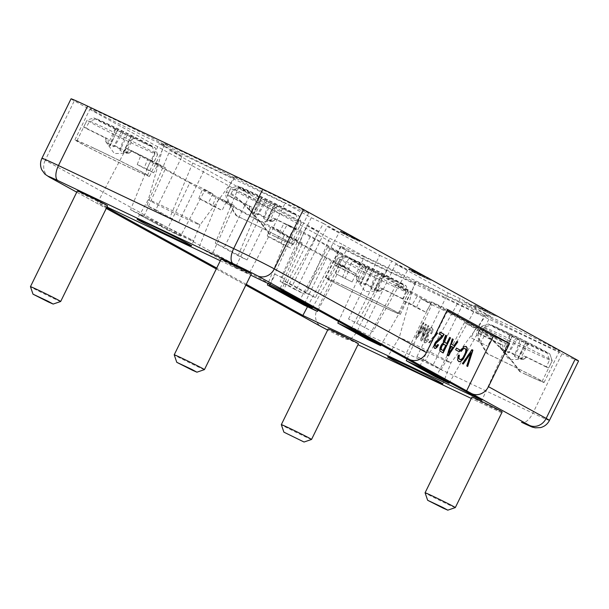 <?xml version="1.0" encoding="UTF-8"?>
<svg xmlns="http://www.w3.org/2000/svg" width="609" height="609" viewBox="0 0 609 609"><rect width="100%" height="100%" fill="white"/><g stroke="black" fill="none" stroke-linecap="round" stroke-linejoin="round"><path stroke-width="0.46" stroke-dasharray="3.04 2.28" d="M435.899 377.032L464.416 322.641L475.484 328.731L471.039 337.797L487.482 346.11L471.039 337.797M419.845 366.176L447.044 311.93L479.648 329.857L464.416 322.641M479.648 329.857L449.533 382.505M346.156 250.383A33.662 0.83 -153.9 0 0 386.799 270.685L562.008 353.722L532.89 413.153L357.681 330.108A33.662 0.83 -153.9 0 1 317.045 309.814L346.156 250.383L74.306 100.873L45.195 160.304L317.045 309.814A13.467 11.929 118.8 0 0 321.339 326.721M344.1 285.88A39.273 0.974 26.1 0 1 380.199 303.518A39.273 0.974 26.1 0 1 398.316 313.338A39.273 0.974 26.1 0 1 398.301 313.353A39.273 0.974 26.1 0 1 381.995 306.251A39.273 0.974 26.1 0 1 345.897 288.613A39.273 0.974 26.1 0 1 327.787 278.785A39.273 0.974 26.1 0 1 344.1 285.88M329.804 280.307A41.511 1.028 26.1 0 1 325.769 277.803A41.511 1.028 26.1 0 1 354.59 290.813A41.511 1.028 26.1 0 1 396.292 311.823A41.511 1.028 26.1 0 1 400.334 314.328A41.511 1.028 26.1 0 1 371.505 301.318A41.511 1.028 26.1 0 1 329.804 280.307M345.105 249.081A41.511 1.028 26.1 0 1 341.07 246.576A41.511 1.028 26.1 0 1 369.891 259.586A41.511 1.028 26.1 0 1 411.593 280.597A41.511 1.028 26.1 0 1 415.627 283.101A41.511 1.028 26.1 0 1 386.806 270.091A41.511 1.028 26.1 0 1 345.105 249.081M267.229 235.995L280.909 243.524L284.647 234.122L270.959 226.594L267.229 235.995L276.829 240.547L281.274 231.481L270.959 226.594M428.439 335.079L427.914 336.944L426.787 337.043L425.432 339.419L425.881 341.101L426.696 340.834L427.853 339.068L428.698 339.533L426.239 342.745L424.564 342.776L424.153 340.621L425.151 337.584L426.901 335.422L428.097 330.801L430.426 328.015L432.436 327.924L433.052 329.454L432.245 333.093L431.781 334.036L430.86 333.526L431.629 330.36L430.555 329.766L428.553 332.263L428.173 334.95L427.99 332.917L429.688 330.04L430.761 329.659L431.362 330.23L430.586 333.405L431.515 333.907L432.702 330.497L432.596 328.525L431.705 327.543L430.16 327.893L428.629 329.423L426.856 333.032L426.635 335.3L424.13 339.198L423.818 341.428L424.762 342.905L426.65 342.037L428.431 339.403L427.579 338.939L426.011 340.949L425.295 340.804L425.044 339.944L426.094 337.386L426.932 336.67L427.647 336.815L428.173 334.95M284.647 234.122L294.954 239.01L290.516 248.076L276.829 240.547M280.909 243.524L290.516 248.076M318.035 310.187L342.06 264.915L326.835 257.698L287.349 235.98L268.059 283.352M326.835 257.698L303.891 305.04M367.478 339.403L395.995 285.012L407.063 291.102L402.618 300.168L416.305 307.69L425.904 312.242L431.058 303.51L420.743 298.623L416.305 307.69M351.423 328.548L378.623 274.301L411.227 292.236L395.995 285.012M411.227 292.236L381.12 344.877M189.993 182.441L150.514 160.73L130.562 209.717L167.049 229.791L189.993 182.441L205.225 189.658L180.538 236.178L144.044 216.111L130.562 209.717M431.058 303.51L417.371 295.989L412.224 304.721L425.904 312.242M364.486 327.779L395.667 264.123L407.809 269.878L372.875 331.76L348.523 319.002L372.875 331.76M306.479 293.34L315.47 297.595L341.718 244.011L329.576 238.256L306.769 225.718L283.68 280.795L306.479 293.34L329.576 238.256M270.244 284.388L275.177 274.316L281.259 277.202L301.965 231.412L507.221 344.291L481.894 400.303M507.221 344.291L492.635 337.378L487.482 346.11M352.093 281.937L335.643 273.624L352.093 281.937L364.525 256.556L490.314 316.17L477.882 341.558M342.486 277.384L346.224 267.983L339.38 264.222L349.688 269.109L345.25 278.176M307.484 306.746L331.631 261.071L346.224 267.983M525.757 374.39A39.273 0.974 26.1 0 1 519.606 371.475L520.528 371.977A41.511 1.028 -153.9 0 0 544.088 382.46A41.511 1.028 -153.9 0 0 540.054 379.955A41.511 1.028 -153.9 0 0 486.918 353.494L487.832 353.996A39.273 0.974 26.1 0 1 487.862 354.012A39.273 0.974 26.1 0 1 523.961 371.65A39.273 0.974 26.1 0 1 542.079 381.478A39.273 0.974 26.1 0 1 525.757 374.39M412.224 304.721L402.618 300.168M335.643 273.624L339.38 264.222M167.049 229.791L180.538 236.178M299.057 301.775L327.573 247.383L338.642 253.473L334.204 262.54L357.491 274.613L362.637 265.889L348.949 258.361L338.642 253.473M283.908 223.374L294.216 228.261L289.069 236.985L279.462 232.44L283.908 223.374L294.977 229.456L310.209 236.68L342.806 254.608L327.573 247.383M342.806 254.608L312.699 307.256M526.389 356.844L523.877 359.203L521.441 358.221L524.098 356.044L526.389 356.844L548.663 367.897A39.273 0.974 26.1 0 1 546.372 367.098L549.539 359.927L547.042 353.068L520.139 340.081A20.95 0.518 26.1 0 1 510.304 335.201L504.861 350.167L504.831 351.675L504.237 352.078L500.583 347.868L500.309 344.154L502.851 345.158L480.577 334.105L484.315 327.178L491.25 324.962A34.218 0.845 -153.9 0 1 525.559 341.238A34.218 0.845 -153.9 0 1 549.881 354.05L552.157 360.848L548.663 367.897M524.098 356.044L546.372 367.098M425.333 360.604L441.297 369.389L416.937 356.63L425.333 360.604L460.267 298.722L476.23 307.507L441.297 369.389M555.355 348.729A41.511 1.028 -153.9 0 0 513.653 327.718A41.511 1.028 -153.9 0 0 484.825 314.708A41.511 1.028 -153.9 0 0 488.86 317.22A41.511 1.028 -153.9 0 0 530.561 338.231A41.511 1.028 -153.9 0 0 559.389 351.241A41.511 1.028 -153.9 0 0 555.355 348.729M520.528 371.977C507.883 354.377 490.146 335.749 481.909 331.41C479.169 329.911 477.471 329.789 476.832 331.037C475.789 334.189 479.146 341.679 486.918 353.494M492.635 337.378L485.792 333.618L480.646 342.342M485.792 333.618L475.484 328.731M578.55 361.008A33.662 0.83 26.1 0 1 562.008 353.722M448.11 361.198A28.775 0.716 -153.9 0 0 419.228 346.65A28.775 0.716 -153.9 0 0 399.215 337.614A28.775 0.716 -153.9 0 0 399.215 337.622A28.775 0.716 -153.9 0 0 402.016 339.358A28.775 0.716 -153.9 0 0 430.868 353.89A28.775 0.716 -153.9 0 0 450.904 362.941A28.775 0.716 -153.9 0 0 450.904 362.934A28.775 0.716 -153.9 0 0 448.11 361.198M510.304 335.201L512.154 335.848L504.237 352.078M478.172 313.247A39.288 0.974 26.1 0 1 418.764 283.992A39.288 0.974 26.1 0 1 414.942 281.624A39.288 0.974 26.1 0 1 442.149 293.896A39.288 0.974 26.1 0 1 481.689 313.818A39.288 0.974 26.1 0 1 485.502 316.193A39.288 0.974 26.1 0 1 478.172 313.247M476.23 307.507L464.088 301.752L432.9 365.408M424.595 327.452L420.606 340.598L421.679 341.185L429.079 326.074L428.31 325.655L422.57 337.371L426.475 324.643L425.683 324.209L418.109 334.92L423.849 323.204L423.08 322.778L415.673 337.888L416.746 338.475L424.595 327.452L420.332 340.469L421.405 341.055L428.812 325.952L428.036 325.526L422.296 337.241L426.201 324.513L425.417 324.079L417.835 334.79L423.582 323.075L422.806 322.648L415.407 337.759L416.48 338.345L424.328 327.322M416.937 356.63L448.125 292.967L395.667 264.123M490.314 316.17L464.088 301.752M420.743 298.623L431.811 304.713L406.987 359.104M347.884 270.061L352.329 261.002L363.39 267.085L338.566 321.476M294.977 229.456L269.962 284.258M279.462 232.44L272.626 228.672L285.058 203.292L159.269 143.671L182.076 156.216L155.82 209.8L178.627 222.346L204.883 168.762L192.741 163.006L169.934 150.461L146.838 205.545L155.82 209.8M348.523 319.002L379.704 255.346L327.254 226.495L296.065 290.15L280.102 281.373L311.29 217.718L285.058 203.292M304.485 304.348L275.458 288.795M280.886 291.368L302.582 243.204L287.349 235.98M448.125 292.967L460.267 298.722M417.371 295.989L407.063 291.102M315.47 297.595L292.663 285.058L283.68 280.795M273.647 227.286L248.959 273.806L212.465 253.74L234.161 205.576L218.928 198.359L258.414 220.07L281.274 231.481M258.414 220.07L235.47 267.412L248.959 273.806M294.954 239.01L302.582 243.204M342.06 264.915L349.688 269.109M364.525 256.556L341.718 244.011M306.769 225.718L318.91 231.473L292.663 285.058M318.91 231.473L273.304 206.382L261.162 200.627L238.355 188.09L215.259 243.174L238.066 255.711L247.048 259.974L273.304 206.382M247.048 259.974L224.241 247.429L215.259 243.174M238.355 188.09L250.497 193.845L224.241 247.429M250.497 193.845L204.883 168.762M146.83 169.058L137.231 164.506L144.074 168.267L147.804 158.865L158.119 163.752L153.674 172.819L146.83 169.058L159.269 143.671M158.119 163.752L165.747 167.947L144.044 216.111M205.225 189.658L212.853 193.852L202.538 188.965L216.225 196.494L226.533 201.381L222.095 210.448L208.407 202.919L212.853 193.852M226.533 201.381L234.161 205.576M431.811 304.713L447.044 311.93M331.631 261.071L126.375 148.193L147.804 158.865M150.514 160.73L165.747 167.947M238.066 255.711L261.162 200.627M356.912 322.976L391.846 261.094L407.809 269.878M311.29 217.718L323.425 223.473L288.491 285.355L280.102 281.373M288.491 285.355L304.454 294.132L296.065 290.15M379.704 255.346L391.846 261.094M216.225 196.494L212.495 205.895L222.095 210.448M169.934 150.461L182.076 156.216M323.425 223.473L339.396 232.25L304.454 294.132M339.396 232.25L327.254 226.495M212.465 253.74L198.983 247.345L218.928 198.359M235.47 267.412L198.983 247.345M310.209 236.68L283.01 290.927M126.375 148.193L97.615 202.576L106.963 207.007M246.234 284.304L216.705 268.067M106.689 207.562L97.615 202.576M289.069 236.985L272.626 228.672M282.226 233.224L287.379 224.493L294.216 228.261M301.965 231.412L287.379 224.493M220.306 260.721L250.725 275.139M137.231 164.506L140.961 155.105M212.495 205.895L198.808 198.367L208.407 202.919M352.329 261.002L362.637 265.889M363.39 267.085L378.623 274.301M348.949 258.361L343.803 267.092L334.204 262.54M343.803 267.092L357.491 274.613M153.674 172.819L144.074 168.267M504.777 351.964L512.222 335.863L488.41 323.973L481.696 326.257L478.286 333.306A39.273 0.974 26.1 0 1 480.577 334.105M478.286 333.306L500.56 344.359M521.441 358.221L518.289 358.229L514.666 356.554L514.704 355.055L520.139 340.081M514.704 355.055L504.861 350.167M190.838 239.352A30.29 0.746 -153.9 0 0 160.433 224.036A30.29 0.746 -153.9 0 0 139.37 214.528L139.37 214.528A30.29 0.746 -153.9 0 0 142.316 216.355A30.29 0.746 -153.9 0 0 172.75 231.686A30.29 0.746 -153.9 0 0 193.784 241.179L193.784 241.179A30.29 0.746 -153.9 0 0 190.838 239.352M197.24 223.237A28.775 0.716 -153.9 0 0 168.358 208.681A28.775 0.716 -153.9 0 0 148.345 199.645A28.775 0.716 -153.9 0 0 148.345 199.653A28.775 0.716 -153.9 0 0 151.146 201.389A28.775 0.716 -153.9 0 0 179.998 215.929A28.775 0.716 -153.9 0 0 200.034 224.972L200.034 224.972A28.775 0.716 -153.9 0 0 197.24 223.237M167.894 146.031A39.288 0.974 26.1 0 1 164.08 143.663A39.288 0.974 26.1 0 1 191.279 155.927A39.288 0.974 26.1 0 1 230.819 175.849A39.288 0.974 26.1 0 1 234.632 178.224A39.288 0.974 26.1 0 1 207.281 165.876A39.288 0.974 26.1 0 1 167.894 146.031M198.808 198.367L202.538 188.965M358.427 343.758A16.831 0.419 26.1 0 1 351.431 340.72A16.831 0.419 26.1 0 1 335.962 333.161A16.831 0.419 26.1 0 1 328.198 328.951M502.189 411.897A16.831 0.419 26.1 0 1 495.193 408.86A16.831 0.419 26.1 0 1 479.725 401.301A16.831 0.419 26.1 0 1 471.96 397.083M107.557 205.789A16.831 0.419 26.1 0 1 100.561 202.751A16.831 0.419 26.1 0 1 85.093 195.192A16.831 0.419 26.1 0 1 77.328 190.982M251.319 273.928A16.831 0.419 26.1 0 1 244.323 270.891A16.831 0.419 26.1 0 1 228.855 263.332A16.831 0.419 26.1 0 1 221.09 259.122M274.887 236.421A39.273 0.974 26.1 0 1 268.736 233.506C252.568 210.889 229.342 189.171 227.53 194.956C226.548 197.917 229.692 204.944 236.962 216.028A39.273 0.974 26.1 0 1 273.091 233.681A39.273 0.974 26.1 0 1 291.209 243.509A39.273 0.974 26.1 0 1 274.887 236.421M236.962 216.028A39.273 0.974 26.1 0 1 236.992 216.043L236.048 215.525A41.511 1.028 26.1 0 1 289.184 241.986A41.511 1.028 26.1 0 1 293.218 244.498A41.511 1.028 26.1 0 1 269.658 234.008L268.736 233.506M404.445 357.026L431.492 301.828L447.082 310.4M431.492 301.828L447.554 309.441M281.259 277.202L284.35 278.899L279.889 289.206M275.177 274.316L284.35 278.899M519.606 371.475C503.437 348.858 480.212 327.132 478.4 332.925C477.418 335.886 480.562 342.913 487.832 353.996M192.741 163.006L169.645 218.083L146.838 205.545M169.645 218.083L178.627 222.346M237.997 179.252A41.511 1.028 26.1 0 1 233.955 176.747A41.511 1.028 26.1 0 1 262.784 189.757A41.511 1.028 26.1 0 1 304.485 210.767A41.511 1.028 26.1 0 1 308.519 213.272A41.511 1.028 26.1 0 1 305.132 212.077A41.511 1.028 26.1 0 1 271.979 196.517A41.511 1.028 26.1 0 1 237.997 179.252M269.658 234.008C257.013 216.408 239.276 197.78 231.039 193.441C228.299 191.949 226.601 191.827 225.962 193.068C224.919 196.227 228.276 203.711 236.048 215.525M495.475 315.972L481.734 309.783L474.51 305.809L495.475 315.972L495.817 315.272M94.235 111.112A41.511 1.028 -153.9 0 0 135.936 132.123A41.511 1.028 -153.9 0 0 164.757 145.132A41.511 1.028 -153.9 0 0 160.723 142.628A41.511 1.028 -153.9 0 0 119.021 121.617A41.511 1.028 -153.9 0 0 90.201 108.608A41.511 1.028 -153.9 0 0 94.235 111.112M412.879 271.918L430.852 280.429L411.456 270.754L408.593 269.521L412.879 271.918L413.275 271.112L408.989 268.714L408.593 269.521M351.766 237.792L359.622 241.43L356.912 239.817L340.294 231.907L351.766 237.792L352.162 236.985L360.558 240.799M71.032 98.841A33.662 0.83 -153.9 0 0 74.306 100.873M108.082 154.952A41.511 1.028 -153.9 0 0 74.899 139.834A41.511 1.028 -153.9 0 0 78.934 142.339A41.511 1.028 -153.9 0 0 120.635 163.349A41.511 1.028 -153.9 0 0 149.464 176.359A41.511 1.028 -153.9 0 0 145.422 173.854A41.511 1.028 -153.9 0 0 108.082 154.952M93.23 147.911A39.273 0.974 26.1 0 1 129.329 165.549A39.273 0.974 26.1 0 1 147.447 175.377A39.273 0.974 26.1 0 1 147.431 175.384A39.273 0.974 26.1 0 1 131.125 168.282A39.273 0.974 26.1 0 1 95.027 150.644A39.273 0.974 26.1 0 1 76.917 140.824A39.273 0.974 26.1 0 1 93.23 147.911M426.947 278.283L427.29 277.582M426.224 277.902L426.566 277.186M452.936 347.358L448.65 352.839M450.668 346.133L452.67 347.229M448.148 355.747L447.227 355.237M456.933 341.398L453.766 345.432M452.106 338.764L446.953 355.108M433.243 338.65L429.429 343.065L433.867 337.378M436.501 332.567L428.652 342.639M428.919 342.76L435.123 334.813M440.048 332.126L438.861 333.877L441.86 335.529L434.75 342.867L433.684 346.848L434.659 348.325M437.696 344.504L435.465 346.392M459.27 351.789L455.372 349.657L456.461 348.104M470.795 352.634L466.555 365.887L467.666 366.481M471.724 349.551L462.162 363.474L463.023 363.923M445.476 335.11L443.268 340.606L443.131 342.692L440.878 345.288L439.508 349.094L439.629 350.837L443.116 352.976M449.655 337.416L446.435 343.316M443.9 344.321L445.506 345.212L442.918 350.502M465.855 346.323L463.868 346.414L461.987 348.043L460.054 350.807L460.914 351.256M464.614 348.279L465.778 350.091L464.522 354.453L461.835 358.754L459.711 359.5M459.095 355.199L458.174 355.039L457.298 358.419L457.504 360.216L458.752 361.579M523.603 358.975L518.076 358.579L518.084 357.757L519.317 356.676L527.988 342.837A20.95 0.518 -153.9 0 0 518.152 337.957L491.25 324.962M484.315 327.178A39.273 0.974 26.1 0 1 497.979 333.367A39.273 0.974 26.1 0 1 533.697 350.807A39.273 0.974 26.1 0 1 552.188 360.802L549.881 354.05A34.218 0.845 -153.9 0 0 549.881 354.05L527.988 342.837M518.152 337.957L509.482 351.789L508.249 352.87L504.648 351.149L502.737 348.622L502.851 345.158M60.672 301.493A16.831 0.419 26.1 0 1 53.683 298.448A16.831 0.419 26.1 0 1 38.375 290.965A16.831 0.419 26.1 0 1 30.45 286.687M83.654 127.205A39.273 0.974 26.1 0 1 85.945 128.004L89.69 121.077A39.273 0.974 26.1 0 1 103.347 127.258A39.273 0.974 26.1 0 1 139.065 144.706A39.273 0.974 26.1 0 1 157.564 154.701A39.273 0.974 26.1 0 1 157.564 154.724A39.273 0.974 26.1 0 1 157.525 154.747L154.031 161.796A39.273 0.974 26.1 0 1 151.74 160.989L154.907 153.826A39.273 0.974 26.1 0 1 141.242 147.637A39.273 0.974 26.1 0 1 105.144 129.999A39.273 0.974 26.1 0 1 87.034 120.171A39.273 0.974 26.1 0 1 87.049 120.156A39.273 0.974 26.1 0 1 87.064 120.156L83.654 127.205L105.928 138.258L105.951 141.76L108.105 142.521L108.219 139.058L105.928 138.258M157.525 154.747L155.249 147.964A34.218 0.845 -153.9 0 0 155.249 147.949A34.218 0.845 -153.9 0 0 130.927 135.129A34.218 0.845 -153.9 0 0 96.618 118.862L89.69 121.077M157.564 154.701L155.249 147.949L133.363 136.736A20.95 0.518 -153.9 0 0 123.52 131.856L96.618 118.862M85.945 128.004L108.219 139.058M123.52 131.856L114.85 145.688L113.617 146.769L110.016 145.049L108.105 142.521M154.907 153.826L152.417 146.967A34.218 0.845 -153.9 0 1 117.864 130.577A34.218 0.845 -153.9 0 1 93.786 117.864L88.617 119.623M131.757 150.743L129.23 153.103L126.809 152.121L129.466 149.936L131.757 150.743L154.031 161.796M129.466 149.936L151.74 160.989M126.809 152.121L123.657 152.121L120.042 150.453L127.357 134.627L152.417 146.967M93.786 117.864L117.59 129.763L110.199 145.574L109.605 145.977L105.951 141.76M127.357 134.627L125.507 133.98A20.95 0.518 26.1 0 1 115.672 129.093L117.522 129.747M128.971 152.874L123.444 152.478L123.452 151.656L124.685 150.568L114.85 145.688M124.685 150.568L133.363 136.736M123.444 152.478L131.514 136.089M115.672 129.093L110.237 144.067L110.199 145.574L109.605 145.977M120.042 150.453L120.072 148.954L125.507 133.98M120.072 148.954L110.237 144.067M488.41 323.973A34.218 0.845 -153.9 0 0 512.496 336.678A34.218 0.845 -153.9 0 0 547.042 353.068M311.542 439.454A16.831 0.419 26.1 0 1 304.553 436.409A16.831 0.419 26.1 0 1 289.245 428.934A16.831 0.419 26.1 0 1 281.32 424.656M334.524 265.166A39.273 0.974 26.1 0 1 336.815 265.973L340.56 259.038A39.273 0.974 26.1 0 1 354.217 265.227A39.273 0.974 26.1 0 1 389.935 282.675A39.273 0.974 26.1 0 1 408.433 292.663A39.273 0.974 26.1 0 1 408.433 292.693A39.273 0.974 26.1 0 1 408.395 292.708L404.901 299.765A39.273 0.974 26.1 0 1 402.61 298.958L405.777 291.787A39.273 0.974 26.1 0 1 392.112 285.606A39.273 0.974 26.1 0 1 356.014 267.968A39.273 0.974 26.1 0 1 337.904 258.14A39.273 0.974 26.1 0 1 337.919 258.125A39.273 0.974 26.1 0 1 337.934 258.117L334.524 265.166L356.798 276.22L356.821 279.729L358.975 280.49L359.089 277.026L356.798 276.22M408.395 292.708L406.119 285.933A34.218 0.845 -153.9 0 0 406.119 285.918A34.218 0.845 -153.9 0 0 381.797 273.098A34.218 0.845 -153.9 0 0 347.488 256.831L340.56 259.038M408.433 292.663L406.119 285.918L384.233 274.705A20.95 0.518 -153.9 0 0 374.39 269.817L347.488 256.831M336.815 265.973L359.089 277.026M374.39 269.817L365.72 283.657L364.486 284.738L360.886 283.018L358.975 280.49M405.777 291.787L403.28 284.936A34.218 0.845 -153.9 0 1 368.734 268.546A34.218 0.845 -153.9 0 1 344.656 255.833L337.934 258.117M382.627 288.712L380.1 291.072L377.679 290.082L380.336 287.905L382.627 288.712L404.901 299.765M380.336 287.905L402.61 298.958M377.679 290.082L374.527 290.09L370.911 288.422L378.227 272.596L403.28 284.936M344.656 255.833L368.46 267.732L361.068 283.543L360.475 283.939L356.821 279.729M378.227 272.596L376.377 271.949A20.95 0.518 26.1 0 1 366.542 267.062L368.392 267.709M379.841 290.843L374.314 290.447L374.322 289.618L375.555 288.537L365.72 283.657M375.555 288.537L384.233 274.705M374.314 290.447L382.383 274.05M366.542 267.062L361.107 282.036L361.068 283.543L360.475 283.939M370.911 288.422L370.942 286.915L376.377 271.949M370.942 286.915L361.107 282.036M500.583 347.868L502.737 348.622M518.076 358.579L526.146 342.189M204.426 369.625A16.831 0.419 26.1 0 1 197.445 366.58A16.831 0.419 26.1 0 1 182.137 359.104A16.831 0.419 26.1 0 1 174.212 354.819M227.416 195.337A39.273 0.974 26.1 0 1 229.707 196.144L233.445 189.209A39.273 0.974 26.1 0 1 247.109 195.398A39.273 0.974 26.1 0 1 282.827 212.838A39.273 0.974 26.1 0 1 301.326 222.833A39.273 0.974 26.1 0 1 301.326 222.864A39.273 0.974 26.1 0 1 301.288 222.879L297.793 229.936A39.273 0.974 26.1 0 1 295.502 229.129L298.669 221.958A39.273 0.974 26.1 0 1 285.004 215.769A39.273 0.974 26.1 0 1 248.906 198.131A39.273 0.974 26.1 0 1 230.788 188.31A39.273 0.974 26.1 0 1 230.811 188.288A39.273 0.974 26.1 0 1 230.826 188.288L227.416 195.337L249.69 206.39L249.713 209.899L251.867 210.653L251.981 207.197L249.69 206.39M301.288 222.879L299.011 216.096A34.218 0.845 -153.9 0 0 299.011 216.081A34.218 0.845 -153.9 0 0 274.689 203.269A34.218 0.845 -153.9 0 0 240.38 187.001L233.445 189.209M301.326 222.833L299.011 216.081L277.118 204.868A20.95 0.518 -153.9 0 0 267.282 199.988L240.38 187.001M229.707 196.144L251.981 207.197M267.282 199.988L258.612 213.828L257.379 214.908L253.778 213.188L251.867 210.653M298.669 221.958L296.172 215.106A34.218 0.845 -153.9 0 1 261.626 198.717A34.218 0.845 -153.9 0 1 237.54 186.004L232.379 187.755M275.519 218.882L273.007 221.234L270.571 220.252L273.228 218.075L275.519 218.882L297.793 229.936M273.228 218.075L295.502 229.129M270.571 220.252L267.42 220.26L263.796 218.593L271.119 202.767L296.172 215.106M237.54 186.004L261.352 197.895L253.961 213.706L253.367 214.109L249.713 209.899M271.119 202.767L269.269 202.112A20.95 0.518 26.1 0 1 259.434 197.232L261.284 197.879M272.733 221.014L267.206 220.61L267.214 219.788L268.447 218.707L258.612 213.828M268.447 218.707L277.118 204.868M267.206 220.61L275.276 204.221M259.434 197.232L253.991 212.206L253.961 213.706L253.367 214.109M263.796 218.593L263.834 217.086L269.269 202.112M263.834 217.086L253.991 212.206M549.539 359.927A39.273 0.974 26.1 0 1 535.874 353.738A39.273 0.974 26.1 0 1 499.776 336.099A39.273 0.974 26.1 0 1 481.658 326.272A39.273 0.974 26.1 0 1 481.681 326.257A39.273 0.974 26.1 0 1 481.696 326.257L483.249 325.724M519.317 356.676L509.482 351.789M455.296 507.594A16.831 0.419 26.1 0 1 448.315 504.549A16.831 0.419 26.1 0 1 433.007 497.073A16.831 0.419 26.1 0 1 425.082 492.788M355.298 237.99L340.69 231.108L352.162 236.985M359.911 241.43L360.262 240.722M359.531 241.21L359.873 240.509M359.622 241.43L360.01 240.624M358.96 241.149L359.356 240.342M357.955 240.7L358.351 239.893M356.227 239.908L356.623 239.101M354.819 239.246L355.214 238.439M353.441 238.591L353.837 237.784M349.437 236.665L349.832 235.858M347.678 235.797L348.074 234.99M346.148 235.044L346.544 234.237M344.42 234.176L344.816 233.369M343.545 233.727L343.94 232.927M342.372 233.125L342.768 232.318M341.542 232.684L341.938 231.877M340.918 232.333L341.314 231.534M340.522 232.105L340.918 231.298M340.69 231.108L340.294 231.907L340.659 231.123M340.812 232.105L341.207 231.306M341.649 232.463L342.045 231.656M342.692 232.935L343.088 232.128M344.618 233.826L345.014 233.019M345.752 234.45L346.148 233.643M344.161 233.711L344.557 232.904M343.347 233.346L343.742 232.547M342.974 233.194L343.369 232.394M342.837 233.156L343.232 232.349M343.004 233.277L343.4 232.471M343.392 233.513L343.788 232.707M344.009 233.848L344.405 233.041M344.846 234.298L345.242 233.491M345.92 234.846L346.315 234.039M346.643 235.219L347.039 234.412M347.67 235.729L348.066 234.922M349.026 236.391L349.421 235.584M350.67 237.183L351.066 236.383M352.314 237.974L352.702 237.167M353.7 238.629L354.095 237.822M355.116 239.291L355.511 238.492M356.288 239.832L356.684 239.032M357.11 240.197L357.498 239.39M357.453 240.334L357.848 239.527M357.597 240.38L357.993 239.573M357.43 240.258L357.826 239.451M357.057 240.037L357.453 239.23M356.394 239.672L356.79 238.865M355.58 239.238L355.976 238.431M354.499 238.682L354.895 237.875M353.426 238.142L353.821 237.335M352.162 237.518L352.558 236.711M350.342 236.635L350.738 235.828M349.764 236.284L350.16 235.477M351.88 237.304L352.276 236.505M354.194 238.446L354.59 237.639M355.534 239.116L355.915 238.332M356.912 239.817L357.277 239.078M358.054 240.41L358.404 239.702M358.876 240.852L359.219 240.152M411.456 270.754L411.844 269.947L408.989 268.714M410.101 270.13L410.489 269.323M431.248 279.63L413.275 271.112M430.852 280.429L431.195 279.737M408.966 269.757L409.355 268.957M409.278 269.764L409.674 268.957M408.677 269.513L409.073 268.714M412.59 271.294L412.986 270.487L411.844 269.947M424.93 277.24L425.295 276.486M424.031 275.793L412.986 270.487M423.598 276.577L423.986 275.77M421.831 275.71L422.227 274.903M420.164 275.26L427.381 278.945L420.164 275.26L420.659 274.248L420.21 274.05L427.876 277.94L420.659 274.248M413.724 272.17L420.416 275.649L413.724 272.17L414.219 271.165L411.654 270.015L420.91 274.644L414.219 271.165M420.773 275.534L421.268 274.53M419.715 275.055L420.21 274.05M419.586 275.017L420.073 274.012M419.768 275.139L420.263 274.134M422.44 276.608L422.935 275.603M427.381 278.945L427.876 277.94M424.724 277.491L425.219 276.478M424.07 277.141L424.557 276.136M423.263 276.737L423.75 275.732M422.44 276.334L422.935 275.329M421.664 275.961L422.159 274.948M414.714 272.649L415.209 271.644M415.924 273.243L416.419 272.238M417.02 273.799L417.515 272.794M417.736 274.172L418.231 273.167M420.416 275.649L420.91 274.644M414.128 272.665L414.622 271.66M411.456 271.195L411.95 270.19M411.159 271.02L411.654 270.015M411.425 271.112L411.912 270.107M412.027 271.378L412.521 270.373M412.826 271.743L413.321 270.739M420.606 275.123L421.002 274.316M419.738 274.712L420.134 273.905M418.71 274.233L419.106 273.426M417.774 273.822L418.162 273.015M417.53 273.723L417.926 272.916M416.145 273.022L416.541 272.215M414.364 272.147L414.759 271.34M484.338 310.887L492.993 315.089L484.338 310.887L484.825 309.874L493.488 314.084L484.825 309.874M493.792 314.16L474.906 305.002L482.13 308.976L497.104 315.843M492.993 315.089L493.488 314.084M487.002 312.356L487.497 311.344M481.734 309.783L482.13 308.976M496.708 316.65L497.051 315.949M480.585 309.151L480.981 308.344M485.084 311.214L485.48 310.407M481.955 309.494L482.351 308.687M475.659 306.441L476.055 305.634M474.51 305.809L474.906 305.002M386.799 270.685L357.681 330.108A13.467 6.235 115.4 0 1 346.445 339.266A13.467 6.235 115.4 0 1 346.293 339.19A20.196 0.502 -153.9 0 1 327.665 330.032L346.293 339.19M549.44 420.431A33.662 0.83 26.1 0 1 532.89 413.153A13.467 6.235 -64.6 0 1 521.814 422.38M501.717 412.849L471.297 398.438L501.717 412.856M49.489 177.211A13.467 11.929 118.8 0 1 45.195 160.304A33.662 0.83 -153.9 0 1 41.922 158.271M76.742 192.178L106.27 208.415L76.734 192.193M216.286 268.919L245.815 285.157L216.279 268.942M509.862 334.615L502.554 350.411M514.666 356.554L521.989 340.728M518.289 358.229L525.597 342.425M516.303 337.302L508.249 352.87M118.062 129.504L110.016 145.049M123.657 152.121L130.965 136.325M115.23 128.514L107.922 144.31M121.671 131.201L113.617 146.769M133.805 137.322L125.758 152.859M368.932 267.473L360.886 283.018M374.527 290.09L381.835 274.294M366.1 266.476L358.792 282.279M372.541 269.17L364.486 284.738M384.675 275.283L376.628 290.828M528.437 343.423L520.39 358.96M261.824 197.643L253.778 213.188M267.42 220.26L274.728 204.457M258.992 196.646L251.684 212.45M265.433 199.341L257.379 214.908M277.567 205.454L269.521 220.998M512.694 335.612L504.648 351.149M325.769 277.803L341.07 246.576M476.832 331.037L484.825 314.708M414.942 281.624L399.215 337.622L387.583 356.897M442.804 383.944L450.904 362.934L485.502 316.193M164.08 143.663L148.345 199.653L137.116 219.126M225.962 193.068L233.955 176.747M74.899 139.834L90.201 108.608M147.447 175.377L157.564 154.724M129.23 153.103L114.393 153.582L105.677 141.562L105.677 138.053M110.145 145.863L117.59 129.763M129.245 153.095L132.001 150.948M131.437 136.073L123.239 151.907M398.316 313.338L408.433 292.693M339.487 257.584L337.919 258.125L327.787 278.785M380.1 291.072L365.263 291.551L356.547 279.531L356.547 276.022M361.015 283.824L368.46 267.732M380.115 291.064L382.871 288.917M382.307 274.035L374.109 289.869M523.862 359.203L509.017 359.691L500.309 347.663L500.309 344.154M526.069 342.174L517.871 358.008M523.877 359.203L526.633 357.057M291.209 243.509L301.326 222.864M272.992 221.234L258.147 221.722L249.439 209.702L249.439 206.192M253.907 213.995L261.352 197.895M273.007 221.234L275.763 219.088M275.199 204.205L267.001 220.039M542.079 381.478L552.196 360.825M76.917 140.824L87.034 120.171M400.334 314.328L415.627 283.101M293.218 244.498L308.519 213.272M234.632 178.224L200.034 224.972L191.53 245.785M227.53 194.956L230.788 188.31M478.4 332.925L481.658 326.272M149.464 176.359L164.757 145.132M544.088 382.46L559.389 351.241"/><path stroke-width="0.91" d="M449.092 383.282L435.899 377.032L406.249 360.726L419.441 366.976L449.092 383.282L449.533 382.505M367.478 339.403L337.828 323.097L351.028 329.347L380.671 345.653L367.478 339.403M318.035 310.187L317.373 311.435L303.891 305.04L267.397 284.974L268.059 283.352M381.12 344.877L380.671 345.653M419.441 366.976L419.845 366.176M447.082 310.4L493.518 335.947L509.581 343.56L488.464 386.669A13.467 11.929 118.8 0 1 471.762 393.642L529.457 425.379A20.196 0.502 26.1 0 1 521.494 422.227L521.654 422.303A13.467 6.235 -64.6 0 1 521.494 422.227M250.725 275.139L279.889 289.206L481.894 400.303L302.871 315.454L246.234 284.304M307.484 306.746L302.871 315.454M299.057 301.775L312.257 308.025L282.606 291.726L269.406 285.469L299.057 301.775M312.699 307.256L312.257 308.025M87.582 106.126L58.464 165.557A33.662 0.83 -153.9 0 0 41.922 158.271L71.032 98.841A33.662 0.83 -153.9 0 1 87.582 106.126L262.791 189.163A33.662 0.83 -153.9 0 1 303.427 209.466L575.277 358.975A33.662 0.83 26.1 0 1 578.55 361.008L549.44 420.431A33.662 0.83 26.1 0 0 546.166 418.398A13.467 11.929 118.8 0 1 529.457 425.379M439.812 382.094A30.739 0.761 -153.9 0 0 408.959 366.549A30.739 0.761 -153.9 0 0 387.583 356.897A30.739 0.761 -153.9 0 0 390.575 358.754A30.739 0.761 -153.9 0 0 421.481 374.329A30.739 0.761 -153.9 0 0 442.804 383.944A30.739 0.761 -153.9 0 0 439.812 382.094M406.987 359.104L406.249 360.726M338.566 321.476L337.828 323.097M269.962 284.258L269.406 285.469M275.458 288.795L267.397 284.974M351.028 329.347L351.423 328.548M317.373 311.435L304.485 304.348M509.581 343.56L447.554 309.441L426.429 352.55A13.467 11.929 118.8 0 1 409.728 359.531L471.762 393.642M283.01 290.927L282.606 291.726M453.241 339.365L452.373 338.909L453.241 339.365L451.421 344.146L452.974 339.236M216.705 268.067L106.689 207.562M106.963 207.007L220.306 260.721M283.893 432.154L281.32 424.656A16.831 0.419 26.1 0 1 281.32 424.64L328.198 328.951A16.831 0.419 26.1 0 1 335.194 331.989A16.831 0.419 26.1 0 1 350.662 339.548A16.831 0.419 26.1 0 1 358.427 343.758L311.549 439.447A16.831 0.419 26.1 0 1 311.542 439.454L304.036 442.02L283.893 432.154L304.036 442.02M471.96 397.083A16.831 0.419 26.1 0 1 478.956 400.121A16.831 0.419 26.1 0 1 494.424 407.68A16.831 0.419 26.1 0 1 502.189 411.897L455.311 507.586A16.831 0.419 26.1 0 1 455.296 507.594A16.831 0.419 26.1 0 0 447.546 503.377A16.831 0.419 26.1 0 0 432.07 495.817A16.831 0.419 26.1 0 0 425.082 492.78A16.831 0.419 26.1 0 1 425.082 492.78L471.96 397.083M77.328 190.982A16.831 0.419 26.1 0 1 84.324 194.02A16.831 0.419 26.1 0 1 99.792 201.579A16.831 0.419 26.1 0 1 107.557 205.789L60.679 301.485A16.831 0.419 26.1 0 1 60.672 301.493A16.831 0.419 26.1 0 0 52.914 297.268A16.831 0.419 26.1 0 0 37.446 289.709A16.831 0.419 26.1 0 0 30.45 286.672A16.831 0.419 26.1 0 1 30.45 286.672L77.328 190.982M221.09 259.122A16.831 0.419 26.1 0 1 228.086 262.159A16.831 0.419 26.1 0 1 243.554 269.718A16.831 0.419 26.1 0 1 251.319 273.928L204.441 369.617A16.831 0.419 26.1 0 1 204.426 369.625A16.831 0.419 26.1 0 0 196.677 365.408A16.831 0.419 26.1 0 0 181.208 357.848A16.831 0.419 26.1 0 0 174.212 354.811A16.831 0.419 26.1 0 1 174.212 354.811L221.09 259.122M188.584 243.95A30.29 0.746 -153.9 0 0 158.15 228.619A30.29 0.746 -153.9 0 0 137.116 219.126A30.29 0.746 -153.9 0 0 140.062 220.96A30.29 0.746 -153.9 0 0 170.497 236.292A30.29 0.746 -153.9 0 0 191.53 245.785A30.29 0.746 -153.9 0 0 188.584 243.95M427.29 277.582L424.031 275.793M450.942 346.262L448.65 352.839L450.942 346.262L452.936 347.358L448.924 352.969M451.695 344.275L454.04 345.562L456.933 341.398L457.801 341.87L448.148 355.747L447.227 355.237L452.38 338.893M457.801 341.87L456.925 341.413M447.889 355.603L457.526 341.74M454.04 345.562L451.421 344.146M437.551 333.131L436.76 332.712L437.551 333.131L433.243 338.65M433.867 337.378L437.277 333.001M435.123 334.813L436.767 332.697M493.518 335.947L466.479 391.145M457.93 356.821L458.448 355.169L459.399 355.214L458.866 358.275L459.978 359.63L461.165 359.561L462.794 358.062L465.337 353.25L465.992 349.733L465.352 348.66L463.685 348.462L461.173 351.401L460.328 350.929L464.142 346.544L466.372 346.582L467.217 348.257L466.806 351.865L463.304 359.021L460.747 361.472L458.98 361.7L457.77 360.345L457.93 356.821M440.025 347.914L441.875 344.138L443.398 342.821L443.542 340.736L445.742 335.239L446.747 335.795L444.677 341.611L445.24 342.639L446.701 343.446L449.67 337.401L450.515 337.866L443.116 352.976L439.896 350.967L440.025 347.914M434.263 344.732L435.564 342.083L442.126 335.658L439.127 334.006L440.056 332.111L444.136 334.356L441.822 337.888L435.854 343.484L435.169 345.486L435.732 346.521L436.562 346.247L437.704 344.488L438.549 344.953L436.782 347.572L435.359 348.477L434.423 348.196L433.951 346.978L434.263 344.732M459.27 351.789L455.639 349.787L456.468 348.089L460.107 350.084L459.27 351.789M462.437 363.603L471.99 349.68L472.919 350.183L467.666 366.481L466.821 366.017L471.069 352.763L463.282 364.068L462.437 363.603M435.732 346.521L434.902 345.356L435.587 343.354L441.548 337.759L443.862 334.227L440.048 332.126M434.659 348.325L435.838 348.028L437.384 346.475L438.282 344.831L437.696 344.504M459.011 351.644L459.833 349.954L456.461 348.104M467.407 366.336L472.645 350.053L471.983 349.688M463.023 363.923L471.069 352.763M442.85 352.832L450.249 337.736L449.655 337.416M446.701 343.446L444.973 342.509L444.41 341.482L446.473 335.666L445.735 335.254M443.185 350.624L441.297 349.612L440.787 347.876L442.773 344.412L443.9 344.321L445.78 345.333L443.185 350.624L441.563 349.733L441.053 348.005L442.537 344.976L444.167 344.45M460.914 351.256L463 348.584L464.888 348.409M459.978 359.63L458.6 358.145L459.095 355.199M458.752 361.579L460.48 361.343L462.124 359.927L465.367 354.925L466.943 349.315L466.814 347.572L465.855 346.323M48.507 302.026L33.023 294.185L48.103 301.295L53.166 304.058L48.507 302.026M281.32 424.64A16.831 0.419 26.1 0 1 288.316 427.678A16.831 0.419 26.1 0 1 303.784 435.237A16.831 0.419 26.1 0 1 311.549 439.447M192.269 370.158L176.785 362.325L191.865 369.435L196.928 372.19L192.269 370.158M443.139 508.127L427.647 500.286L442.735 507.404L447.798 510.159L443.139 508.127M360.52 240.867L355.298 237.99M431.195 279.737L427.343 277.476M497.051 315.949L493.792 314.16M321.902 327.01A20.196 0.502 -153.9 0 0 327.665 330.032L321.339 326.721A13.467 11.929 118.8 0 0 321.902 327.01L245.815 285.157L321.339 326.721M488.464 386.669L546.166 418.398L575.277 358.975M521.814 422.38A13.467 6.235 -64.6 0 1 521.654 422.303C535.471 428.645 530.782 426.574 535.182 427.815L540.503 427.602C544.545 426.544 547.521 424.153 549.44 420.431M471.297 398.438L357.955 344.717L471.297 398.438M303.427 209.466L274.309 268.896L426.429 352.55M262.791 189.163L233.673 248.594L58.464 165.557A13.467 6.235 115.4 0 0 58.015 180.652A20.196 0.502 -153.9 0 0 50.052 177.501A13.467 11.929 118.8 0 1 49.489 177.211L44.876 174.113L41.762 169.797C40.095 165.93 40.148 162.093 41.922 158.271M50.052 177.501L76.742 192.178L49.489 177.211M216.279 268.942L106.263 208.438L216.286 268.919M257.607 275.869A20.196 0.502 -153.9 0 0 233.224 263.689A13.467 6.235 115.4 0 1 233.673 248.594A33.662 0.83 -153.9 0 1 274.309 268.896A13.467 11.929 118.8 0 1 257.607 275.869L409.728 359.531M58.015 180.652L233.224 263.689M33.023 294.185L30.45 286.687M176.785 362.325L174.212 354.819M427.647 500.286L425.082 492.788M447.798 510.159L455.296 507.594M53.166 304.058L60.672 301.493M196.928 372.19L204.426 369.625"/></g></svg>

